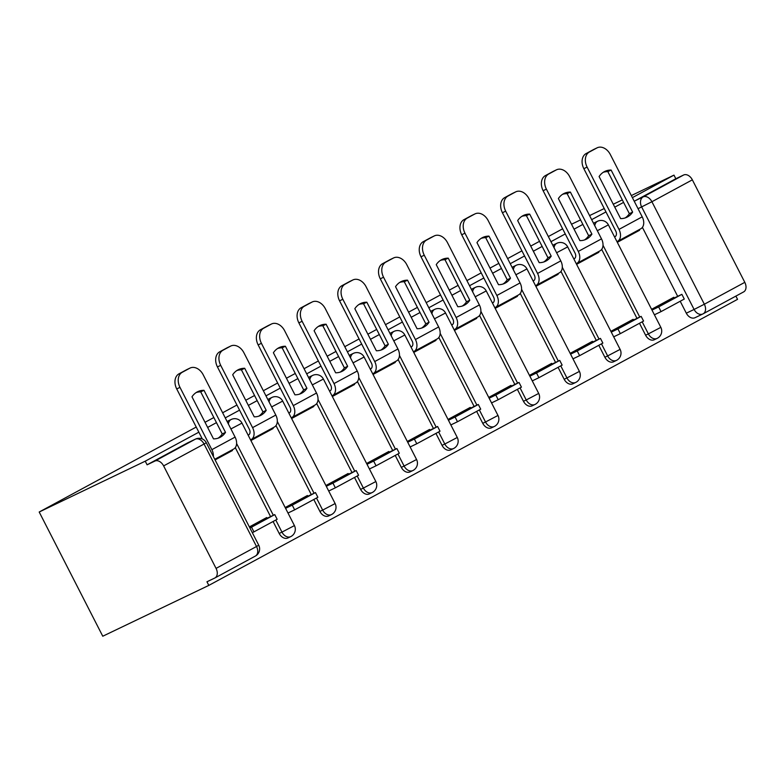 <?xml version="1.0" encoding="UTF-8"?>
<svg xmlns="http://www.w3.org/2000/svg" width="784" height="784" viewBox="0 0 784 784"><rect width="100%" height="100%" fill="white"/><g stroke="black" fill="none" stroke-linecap="round" stroke-linejoin="round"><path stroke-width="1.18" d="M228.644 420.704A8.134 5.929 64.4 0 0 228.448 420.792A8.134 5.929 64.4 0 0 228.262 420.89A8.134 5.929 64.4 0 0 227.203 421.684M269.353 398.684A8.134 5.929 64.4 0 0 269.157 398.772A8.134 5.929 64.4 0 0 268.971 398.86A8.134 5.929 64.4 0 0 267.912 399.664M310.062 376.653A8.134 5.929 64.4 0 0 309.876 376.741A8.134 5.929 64.4 0 0 309.68 376.839A8.134 5.929 64.4 0 0 308.631 377.633M350.781 354.633A8.134 5.929 64.4 0 0 350.585 354.721A8.134 5.929 64.4 0 0 350.399 354.809A8.134 5.929 64.4 0 0 349.341 355.613M391.49 332.602A8.134 5.929 64.4 0 0 391.294 332.69A8.134 5.929 64.4 0 0 391.108 332.788A8.134 5.929 64.4 0 0 390.05 333.582M432.2 310.582A8.134 5.929 64.4 0 0 432.004 310.66A8.134 5.929 64.4 0 0 431.817 310.758A8.134 5.929 64.4 0 0 430.769 311.552M472.909 288.551A8.134 5.929 64.4 0 0 472.723 288.639A8.134 5.929 64.4 0 0 472.536 288.737A8.134 5.929 64.4 0 0 471.478 289.531M513.628 266.521A8.134 5.929 64.4 0 0 513.432 266.609A8.134 5.929 64.4 0 0 513.246 266.707A8.134 5.929 64.4 0 0 512.187 267.501M554.337 244.5A8.134 5.929 64.4 0 0 554.141 244.588A8.134 5.929 64.4 0 0 553.955 244.686A8.134 5.929 64.4 0 0 552.896 245.48M595.046 222.47A8.134 5.929 64.4 0 0 594.86 222.558A8.134 5.929 64.4 0 0 594.664 222.656A8.134 5.929 64.4 0 0 593.615 223.45M198.852 432.18L145.246 461.178L39.2 512.011L102.763 636.226L208.809 585.403L737.548 299.341L735.882 296.097M695.241 317.608A8.134 5.929 -115.6 0 1 695.055 317.696A8.134 5.929 -115.6 0 1 686.314 313.188L694.105 309.455L641.655 206.966A8.134 5.929 -115.6 0 1 643.174 196.892L683.619 175.008L675.828 178.742L673.975 175.126L632.384 197.627M623.584 202.39L614.764 207.162M605.973 211.915L591.665 219.657M582.875 224.41L574.055 229.183M565.254 233.946L550.956 241.678M542.165 246.441L533.345 251.213M524.545 255.966L510.247 263.708M501.446 268.461L492.626 273.234M483.836 277.997L469.538 285.729M460.737 290.492L451.917 295.264M443.117 300.017L428.819 307.759M420.028 312.522L411.208 317.285M402.408 322.048L388.109 329.78M379.309 334.543L370.489 339.315M361.698 344.078L347.4 351.81M338.6 356.573L329.78 361.346M320.979 366.099L306.681 373.841M297.891 378.594L289.071 383.366M280.27 388.129L265.972 395.861M257.172 400.624L248.361 405.397M239.561 410.15L225.263 417.892M216.462 422.645L207.642 427.417M673.975 175.126L631.326 195.569M622.31 199.891L613.264 204.222M604.248 208.544L589.588 215.58M580.562 219.902L571.516 224.234M39.2 512.011L196.225 427.055M205.026 422.292L213.846 417.529M222.636 412.766L236.935 405.024M245.735 400.271L254.555 395.499M263.355 390.736L277.654 383.004M286.444 378.241L295.264 373.468M304.065 368.715L318.363 360.973M327.163 356.22L335.973 351.448M344.774 346.685L359.072 338.953M367.872 334.19L376.692 329.417M385.483 324.664L399.791 316.922M408.582 312.169L417.402 307.397M426.202 302.634L440.5 294.902M449.291 290.139L458.111 285.366M466.911 280.613L481.209 272.871M490.01 268.108L498.83 263.346M507.62 258.583L521.919 250.851M530.719 246.088L539.539 241.315M548.339 236.552L562.638 228.82M208.809 585.403L206.956 581.777L214.747 578.043A8.134 5.566 -118.4 0 0 214.914 577.955A8.134 5.566 -118.4 0 0 216.061 568.39L163.621 465.902A8.134 5.566 -118.4 0 0 154.889 461.07L195.334 439.187A8.134 5.929 -115.6 0 1 195.53 439.089L187.739 442.823A8.134 5.929 -115.6 0 1 187.925 442.735M145.246 461.178L147.098 464.804L154.889 461.07M686.314 313.188L680.208 301.252M677.69 296.342L642.4 227.37M744.8 282.338L692.35 179.84L651.906 201.733L704.346 304.221L744.8 282.338A8.134 5.566 61.6 0 1 743.644 291.903A8.134 5.566 61.6 0 1 743.477 291.981M683.619 175.008A8.134 5.566 61.6 0 1 692.35 179.84M633.501 320.029L633.129 319.304L610.883 331.338M576.603 264.335L598.839 252.301L585.462 258.72M598.839 252.301L598.515 251.654M592.792 342.059L592.42 341.324L570.174 353.359M535.884 286.366L558.13 274.331L544.753 280.741M558.13 274.331L557.796 273.685M552.073 364.08L551.701 363.355L529.465 375.389M495.174 308.386L517.42 296.352L504.043 302.771M517.42 296.352L517.087 295.705M511.364 386.11L510.992 385.375L488.746 397.41M454.465 330.417L476.711 318.382L463.334 324.792M476.711 318.382L476.378 317.736M470.655 408.141L470.282 407.406L448.036 419.44M413.746 352.447L435.992 340.403L422.615 346.822M435.992 340.403L435.669 339.766M429.946 430.161L429.563 429.436L407.327 441.47M373.037 374.468L395.283 362.433L381.906 368.843M395.283 362.433L394.95 361.787M389.227 452.192L388.854 451.457L366.608 463.491M332.328 396.498L354.574 384.464L341.197 390.873M354.574 384.464L354.241 383.817M348.517 474.212L348.145 473.487L325.899 485.521M291.619 418.519L313.855 406.484L300.478 412.894M313.855 406.484L313.531 405.838M307.808 496.243L307.426 495.508L285.19 507.542M250.9 440.549L273.146 428.515L259.769 434.924M273.146 428.515L272.812 427.868M267.089 518.263L266.717 517.538L249.381 526.917M215.09 459.924L232.436 450.535L219.059 456.954M232.436 450.535L232.103 449.889M279.192 533.443L281.956 532.12A8.134 5.929 -115.6 0 0 290.697 536.638L287.934 537.961A8.134 5.929 64.4 0 1 279.192 533.443L273.087 521.507M270.568 516.597L235.278 447.635M319.901 511.423L322.665 510.1A8.134 5.929 -115.6 0 0 331.407 514.608L328.643 515.931A8.134 5.929 64.4 0 1 319.901 511.423L313.796 499.486M311.287 494.577L275.988 425.604M360.62 489.392L363.384 488.069A8.134 5.929 -115.6 0 0 372.116 492.587L369.352 493.91A8.134 5.929 64.4 0 1 360.62 489.392L354.505 477.456M351.996 472.546L316.707 403.574M401.33 467.372L404.093 466.039A8.134 5.929 -115.6 0 0 412.835 470.557L410.061 471.88A8.134 5.929 64.4 0 1 401.33 467.372L395.224 455.435M392.706 450.526L357.416 381.553M442.039 445.341L444.802 444.018A8.134 5.929 -115.6 0 0 453.544 448.536L450.78 449.859A8.134 5.929 64.4 0 1 442.039 445.341L435.933 433.405M433.425 428.495L398.125 359.523M482.758 423.311L485.521 421.988A8.134 5.929 -115.6 0 0 494.253 426.506L491.49 427.829A8.134 5.929 64.4 0 1 482.758 423.311L476.643 411.375M474.134 406.465L438.834 337.502M523.467 401.29L526.231 399.967A8.134 5.929 -115.6 0 0 534.962 404.475L532.199 405.808A8.134 5.929 64.4 0 1 523.467 401.29L517.362 389.354M514.843 384.444L479.553 315.472M564.176 379.26L566.94 377.937A8.134 5.929 -115.6 0 0 575.681 382.455L572.918 383.778A8.134 5.929 64.4 0 1 564.176 379.26L558.071 367.324M555.552 362.414L520.262 293.451M604.885 357.239L607.649 355.916A8.134 5.929 -115.6 0 0 616.391 360.424L613.627 361.757A8.134 5.929 64.4 0 1 604.885 357.239L598.78 345.303M596.271 340.393L560.972 271.421M645.604 335.209L648.368 333.886A8.134 5.929 -115.6 0 0 657.1 338.404L654.336 339.727A8.134 5.929 64.4 0 1 645.604 335.209L639.489 323.273M636.98 318.363L601.691 249.39M674.211 298.008L673.838 297.273L651.592 309.308M617.312 242.315L639.558 230.28L626.181 236.69M639.558 230.28L639.225 229.634M615.528 236.337L614.529 236.876M574.819 258.367L573.819 258.906M534.11 280.388L533.11 280.927M493.391 302.418L492.391 302.957M452.682 324.439L451.682 324.988M411.972 346.469L410.973 347.008M371.253 368.5L370.264 369.039M330.544 390.52L329.545 391.059M289.835 412.551L288.835 413.09M249.126 434.571L248.126 435.11M147.098 464.804L187.543 442.921A8.134 5.929 -115.6 0 1 187.739 442.823M675.828 178.742L635.383 200.626A8.134 5.929 64.4 0 0 634.325 201.429M625.181 217.932A25.225 18.385 64.4 0 0 629.366 213.679L632.629 212.111L611.108 170.05A25.225 18.385 -115.6 0 0 604.866 171.392A25.225 18.385 -115.6 0 0 599.103 176.547L620.624 218.609A25.225 18.385 64.4 0 0 626.867 217.256A25.225 18.385 64.4 0 0 627.445 216.962A25.225 18.385 64.4 0 0 632.629 212.111M614.558 236.935L614.93 236.758A4.88 3.342 -118.4 0 0 615.028 236.709A4.88 3.342 -118.4 0 0 615.714 230.966L583.845 168.678A12.211 8.898 -115.6 0 1 586.109 153.576L593.684 149.479A12.211 8.898 -115.6 0 1 593.958 149.342A12.211 8.898 -115.6 0 1 594.252 149.205M661.049 311.611L684.275 299.047L681.874 294.333L658.648 306.907L661.049 311.611L654.405 314.796M651.994 310.092L658.648 306.907M659.089 305.26L681.874 294.333M586.109 153.576L589.382 152.008A12.211 8.898 64.4 0 0 587.108 167.11L618.988 229.398A10.172 6.958 61.6 0 1 617.547 241.364A10.172 6.958 61.6 0 1 617.331 241.462L616.969 241.639M589.382 152.008L596.947 147.921A12.211 8.898 64.4 0 1 597.232 147.774A12.211 8.898 64.4 0 1 610.334 154.546L642.214 216.835A10.172 6.958 61.6 0 1 640.773 228.791A10.172 6.958 61.6 0 1 640.557 228.899M629.366 213.679L607.835 171.618L611.108 170.05M603.288 172.294A25.225 18.385 -115.6 0 1 607.835 171.618M584.462 239.963A25.225 18.385 64.4 0 0 588.647 235.7L591.92 234.142L570.389 192.07A25.225 18.385 -115.6 0 0 564.157 193.423A25.225 18.385 -115.6 0 0 558.384 198.568L579.915 240.629A25.225 18.385 64.4 0 0 586.148 239.287A25.225 18.385 64.4 0 0 586.736 238.993A25.225 18.385 64.4 0 0 591.92 234.142M573.849 258.965L574.211 258.789A4.88 3.342 -118.4 0 0 574.309 258.73A4.88 3.342 -118.4 0 0 575.005 252.997L543.126 190.708A12.211 8.898 -115.6 0 1 545.399 175.606L552.965 171.51A12.211 8.898 -115.6 0 1 553.249 171.363A12.211 8.898 -115.6 0 1 553.543 171.235M620.34 333.641L643.566 321.068L641.155 316.364L617.929 328.927L620.34 333.641L613.696 336.826M611.285 332.112L617.929 328.927M618.38 327.281L641.155 316.364M545.399 175.606L548.663 174.038A12.211 8.898 64.4 0 0 546.399 189.14L578.269 251.429A10.172 6.958 61.6 0 1 576.828 263.385A10.172 6.958 61.6 0 1 576.622 263.493L576.26 263.669M548.663 174.038L556.238 169.942A12.211 8.898 64.4 0 1 556.522 169.795A12.211 8.898 64.4 0 1 569.625 176.576L601.495 238.865A10.172 6.958 61.6 0 1 600.054 250.821A10.172 6.958 61.6 0 1 599.848 250.929M588.647 235.7L567.126 193.638L570.389 192.07M562.579 194.314A25.225 18.385 -115.6 0 1 567.126 193.638M543.753 261.983A25.225 18.385 64.4 0 0 547.938 257.73L551.201 256.162L529.68 214.101A25.225 18.385 -115.6 0 0 523.438 215.443A25.225 18.385 -115.6 0 0 517.675 220.598L539.196 262.66A25.225 18.385 64.4 0 0 545.439 261.317A25.225 18.385 64.4 0 0 546.027 261.013A25.225 18.385 64.4 0 0 551.201 256.162M533.14 280.986L533.502 280.809A4.88 3.342 -118.4 0 0 533.6 280.76A4.88 3.342 -118.4 0 0 534.296 275.017L502.417 212.729A12.211 8.898 -115.6 0 1 504.69 197.627L512.256 193.53A12.211 8.898 -115.6 0 1 512.54 193.393A12.211 8.898 -115.6 0 1 512.824 193.256M579.631 355.662L602.857 343.098L600.446 338.384L577.22 350.958L579.631 355.662L572.977 358.847M570.576 354.143L577.22 350.958M577.661 349.311L600.446 338.384M504.69 197.627L507.954 196.069A12.211 8.898 64.4 0 0 505.68 211.161L537.559 273.449A10.172 6.958 61.6 0 1 536.119 285.415A10.172 6.958 61.6 0 1 535.913 285.523L535.541 285.699M507.954 196.069L515.519 191.972A12.211 8.898 64.4 0 1 515.803 191.825A12.211 8.898 64.4 0 1 528.916 198.597L560.785 260.886A10.172 6.958 61.6 0 1 559.345 272.852A10.172 6.958 61.6 0 1 559.139 272.95M547.938 257.73L526.417 215.669L529.68 214.101M521.86 216.345A25.225 18.385 -115.6 0 1 526.417 215.669M503.044 284.014A25.225 18.385 64.4 0 0 507.228 279.761L510.492 278.193L488.971 236.131A25.225 18.385 -115.6 0 0 482.728 237.474A25.225 18.385 -115.6 0 0 476.966 242.619L498.487 284.69A25.225 18.385 64.4 0 0 504.729 283.338A25.225 18.385 64.4 0 0 505.308 283.044A25.225 18.385 64.4 0 0 510.492 278.193M492.421 303.016L492.793 302.84A4.88 3.342 -118.4 0 0 492.891 302.791A4.88 3.342 -118.4 0 0 493.577 297.048L461.707 234.759A12.211 8.898 -115.6 0 1 463.971 219.657L471.547 215.561A12.211 8.898 -115.6 0 1 471.831 215.414A12.211 8.898 -115.6 0 1 472.115 215.286M538.912 377.692L562.148 365.119L559.737 360.415L536.511 372.978L538.912 377.692L532.267 380.877M529.857 376.163L536.511 372.978M536.952 371.332L559.737 360.415M463.971 219.657L467.244 218.089A12.211 8.898 64.4 0 0 464.971 233.191L496.85 295.48A10.172 6.958 61.6 0 1 495.41 307.436A10.172 6.958 61.6 0 1 495.204 307.544L494.831 307.72M467.244 218.089L474.81 213.993A12.211 8.898 64.4 0 1 475.094 213.856A12.211 8.898 64.4 0 1 488.197 220.627L520.076 282.916A10.172 6.958 61.6 0 1 518.636 294.872A10.172 6.958 61.6 0 1 518.43 294.98M507.228 279.761L485.698 237.689L488.971 236.131M481.151 238.365A25.225 18.385 -115.6 0 1 485.698 237.689M462.325 306.034A25.225 18.385 64.4 0 0 466.519 301.781L469.783 300.213L448.252 258.152A25.225 18.385 -115.6 0 0 442.019 259.504A25.225 18.385 -115.6 0 0 436.247 264.649L457.778 306.711A25.225 18.385 64.4 0 0 464.01 305.368A25.225 18.385 64.4 0 0 464.598 305.064A25.225 18.385 64.4 0 0 469.783 300.213M451.711 325.037L452.074 324.86A4.88 3.342 -118.4 0 0 452.182 324.811A4.88 3.342 -118.4 0 0 452.868 319.068L420.998 256.78A12.211 8.898 -115.6 0 1 423.262 241.678L430.828 237.591A12.211 8.898 -115.6 0 1 431.112 237.444A12.211 8.898 -115.6 0 1 431.406 237.317M498.203 399.713L521.429 387.149L519.018 382.445L495.792 395.009L498.203 399.713L491.558 402.898M489.147 398.194L495.792 395.009M496.243 393.362L519.018 382.445M423.262 241.678L426.525 240.12A12.211 8.898 64.4 0 0 424.262 255.221L456.131 317.51A10.172 6.958 61.6 0 1 454.691 329.466A10.172 6.958 61.6 0 1 454.485 329.574L454.122 329.75M426.525 240.12L434.101 236.023A12.211 8.898 64.4 0 1 434.385 235.876A12.211 8.898 64.4 0 1 447.488 242.648L479.367 304.937A10.172 6.958 61.6 0 1 477.917 316.903A10.172 6.958 61.6 0 1 477.711 317.001M466.519 301.781L444.989 259.72L448.252 258.152M440.441 260.396A25.225 18.385 -115.6 0 1 444.989 259.72M421.616 328.065A25.225 18.385 64.4 0 0 425.8 323.812L429.073 322.244L407.543 280.182A25.225 18.385 -115.6 0 0 401.31 281.525A25.225 18.385 -115.6 0 0 395.538 286.67L417.068 328.741A25.225 18.385 64.4 0 0 423.301 327.389A25.225 18.385 64.4 0 0 423.889 327.095A25.225 18.385 64.4 0 0 429.073 322.244M411.002 347.067L411.365 346.891A4.88 3.342 -118.4 0 0 411.463 346.842A4.88 3.342 -118.4 0 0 412.159 341.099L380.279 278.81A12.211 8.898 -115.6 0 1 382.553 263.708L390.118 259.612A12.211 8.898 -115.6 0 1 390.403 259.465A12.211 8.898 -115.6 0 1 390.697 259.337M457.493 421.743L480.719 409.179L478.309 404.466L455.083 417.029L457.493 421.743L450.839 424.928M448.438 420.224L455.083 417.029M455.533 415.383L478.309 404.466M382.553 263.708L385.816 262.14A12.211 8.898 64.4 0 0 383.552 277.242L415.422 339.531A10.172 6.958 61.6 0 1 413.981 351.487A10.172 6.958 61.6 0 1 413.776 351.595L413.413 351.771M385.816 262.14L393.382 258.044A12.211 8.898 64.4 0 1 393.666 257.907A12.211 8.898 64.4 0 1 406.778 264.678L438.648 326.967A10.172 6.958 61.6 0 1 437.207 338.923A10.172 6.958 61.6 0 1 437.002 339.031M425.8 323.812L404.279 281.74L407.543 280.182M399.722 282.416A25.225 18.385 -115.6 0 1 404.279 281.74M380.906 350.085A25.225 18.385 64.4 0 0 385.091 345.832L388.354 344.274L366.834 302.203A25.225 18.385 -115.6 0 0 360.591 303.555A25.225 18.385 -115.6 0 0 354.829 308.7L376.349 350.762A25.225 18.385 64.4 0 0 382.592 349.419A25.225 18.385 64.4 0 0 383.17 349.115A25.225 18.385 64.4 0 0 388.354 344.274M370.283 369.088L370.656 368.911A4.88 3.342 -118.4 0 0 370.754 368.862A4.88 3.342 -118.4 0 0 371.449 363.129L339.57 300.831A12.211 8.898 -115.6 0 1 341.844 285.739L349.409 281.642A12.211 8.898 -115.6 0 1 349.693 281.495A12.211 8.898 -115.6 0 1 349.978 281.368M416.784 443.764L440.01 431.2L437.599 426.496L414.373 439.06L416.784 443.764L410.13 446.958M407.719 442.245L414.373 439.06M414.814 437.413L437.599 426.496M341.844 285.739L345.107 284.171A12.211 8.898 64.4 0 0 342.833 299.272L374.713 361.561A10.172 6.958 61.6 0 1 373.272 373.517A10.172 6.958 61.6 0 1 373.066 373.625L372.694 373.801M345.107 284.171L352.673 280.074A12.211 8.898 64.4 0 1 352.957 279.927A12.211 8.898 64.4 0 1 366.059 286.699L397.939 348.988A10.172 6.958 61.6 0 1 396.498 360.954A10.172 6.958 61.6 0 1 396.292 361.061M385.091 345.832L363.56 303.771L366.834 302.203M359.013 304.447A25.225 18.385 -115.6 0 1 363.56 303.771M340.187 372.116A25.225 18.385 64.4 0 0 344.382 367.863L347.645 366.295L326.115 324.233A25.225 18.385 -115.6 0 0 319.882 325.576A25.225 18.385 -115.6 0 0 314.11 330.73L335.64 372.792A25.225 18.385 64.4 0 0 341.873 371.44A25.225 18.385 64.4 0 0 342.461 371.146A25.225 18.385 64.4 0 0 347.645 366.295M329.574 391.118L329.937 390.942A4.88 3.342 -118.4 0 0 330.044 390.893A4.88 3.342 -118.4 0 0 330.73 385.15L298.861 322.861A12.211 8.898 -115.6 0 1 301.125 307.759L308.7 303.663A12.211 8.898 -115.6 0 1 308.974 303.526A12.211 8.898 -115.6 0 1 309.268 303.388M376.065 465.794L399.291 453.23L396.88 448.517L373.654 461.09L376.065 465.794L369.421 468.979M367.01 464.275L373.654 461.09M374.105 459.434L396.88 448.517M301.125 307.759L304.398 306.191A12.211 8.898 64.4 0 0 302.124 321.293L334.004 383.582A10.172 6.958 61.6 0 1 332.563 395.548A10.172 6.958 61.6 0 1 332.347 395.646L331.985 395.822M304.398 306.191L311.963 302.105A12.211 8.898 64.4 0 1 312.248 301.958A12.211 8.898 64.4 0 1 325.35 308.729L357.23 371.018A10.172 6.958 61.6 0 1 355.789 382.974A10.172 6.958 61.6 0 1 355.573 383.082M344.382 367.863L322.851 325.801L326.115 324.233M318.304 326.467A25.225 18.385 -115.6 0 1 322.851 325.801M299.478 394.146A25.225 18.385 64.4 0 0 303.663 389.883L306.936 388.325L285.405 346.254A25.225 18.385 -115.6 0 0 279.173 347.606A25.225 18.385 -115.6 0 0 273.4 352.751L294.931 394.813A25.225 18.385 64.4 0 0 301.164 393.47A25.225 18.385 64.4 0 0 301.752 393.176A25.225 18.385 64.4 0 0 306.936 388.325M288.865 413.148L289.227 412.972A4.88 3.342 -118.4 0 0 289.325 412.913A4.88 3.342 -118.4 0 0 290.021 407.18L258.142 344.891A12.211 8.898 -115.6 0 1 260.415 329.79L267.981 325.693A12.211 8.898 -115.6 0 1 268.265 325.546A12.211 8.898 -115.6 0 1 268.559 325.419M335.356 487.815L358.582 475.251L356.171 470.547L332.945 483.111L335.356 487.815L328.712 491.009M326.301 486.296L332.945 483.111M333.396 481.464L356.171 470.547M260.415 329.79L263.679 328.222A12.211 8.898 64.4 0 0 261.415 343.323L293.285 405.612A10.172 6.958 61.6 0 1 291.844 417.568A10.172 6.958 61.6 0 1 291.638 417.676L291.276 417.852M263.679 328.222L271.254 324.125A12.211 8.898 64.4 0 1 271.529 323.978A12.211 8.898 64.4 0 1 284.641 330.75L316.511 393.049A10.172 6.958 61.6 0 1 315.07 405.005A10.172 6.958 61.6 0 1 314.864 405.112M303.663 389.883L282.142 347.822L285.405 346.254M277.585 348.498A25.225 18.385 -115.6 0 1 282.142 347.822M258.769 416.167A25.225 18.385 64.4 0 0 262.954 411.914L266.217 410.346L244.696 368.284A25.225 18.385 -115.6 0 0 238.454 369.627A25.225 18.385 -115.6 0 0 232.691 374.781L254.212 416.843A25.225 18.385 64.4 0 0 260.455 415.5A25.225 18.385 64.4 0 0 261.043 415.197A25.225 18.385 64.4 0 0 266.217 410.346M248.146 435.169L248.518 434.993A4.88 3.342 -118.4 0 0 248.616 434.944A4.88 3.342 -118.4 0 0 249.312 429.201L217.433 366.912A12.211 8.898 -115.6 0 1 219.706 351.81L227.272 347.714A12.211 8.898 -115.6 0 1 227.556 347.577A12.211 8.898 -115.6 0 1 227.84 347.439M294.647 509.845L317.873 497.281L315.462 492.568L292.236 505.141L294.647 509.845L287.993 513.03M285.582 508.326L292.236 505.141M292.677 503.495L315.462 492.568M219.706 351.81L222.97 350.242A12.211 8.898 64.4 0 0 220.696 365.344L252.575 427.633A10.172 6.958 61.6 0 1 251.135 439.599A10.172 6.958 61.6 0 1 250.929 439.706L250.557 439.873M222.97 350.242L230.535 346.156A12.211 8.898 64.4 0 1 230.819 346.009A12.211 8.898 64.4 0 1 243.922 352.78L275.801 415.069A10.172 6.958 61.6 0 1 274.361 427.025A10.172 6.958 61.6 0 1 274.155 427.133M262.954 411.914L241.433 369.852L244.696 368.284M236.876 370.528A25.225 18.385 -115.6 0 1 241.433 369.852M218.05 438.197A25.225 18.385 64.4 0 0 222.244 433.944L225.508 432.376L203.987 390.314A25.225 18.385 -115.6 0 0 197.744 391.657A25.225 18.385 -115.6 0 0 191.982 396.802L213.503 438.873A25.225 18.385 64.4 0 0 219.745 437.521A25.225 18.385 64.4 0 0 220.324 437.227A25.225 18.385 64.4 0 0 225.508 432.376M253.928 531.875L277.154 519.302L274.753 514.598L251.517 527.162L253.928 531.875L252.311 532.65M249.9 527.946L251.517 527.162M251.968 525.515L274.753 514.598M202.331 438.981L176.723 388.942A12.211 8.898 -115.6 0 1 178.987 373.841L182.26 372.273A12.211 8.898 64.4 0 0 179.987 387.374L211.866 449.663A10.172 6.958 61.6 0 1 213.346 456.513M182.26 372.273L189.826 368.176A12.211 8.898 64.4 0 1 190.11 368.039A12.211 8.898 64.4 0 1 203.213 374.811L235.092 437.1A10.172 6.958 61.6 0 1 233.652 449.056A10.172 6.958 61.6 0 1 233.436 449.163M178.987 373.841L186.563 369.744A12.211 8.898 -115.6 0 1 186.837 369.597A12.211 8.898 -115.6 0 1 187.131 369.47M222.244 433.944L200.714 391.873L203.987 390.314M196.167 392.549A25.225 18.385 -115.6 0 1 200.714 391.873M228.379 423.987A8.134 5.929 -115.6 0 1 231.025 419.567A8.134 5.929 -115.6 0 1 231.211 419.469L228.448 420.792M269.088 401.957A8.134 5.929 -115.6 0 1 271.734 397.537A8.134 5.929 -115.6 0 1 271.921 397.439L269.157 398.772M309.807 379.926A8.134 5.929 -115.6 0 1 312.444 375.516A8.134 5.929 -115.6 0 1 312.64 375.418L309.876 376.741M350.517 357.906A8.134 5.929 -115.6 0 1 353.163 353.486A8.134 5.929 -115.6 0 1 353.349 353.388L350.585 354.721M391.226 335.875A8.134 5.929 -115.6 0 1 393.872 331.465A8.134 5.929 -115.6 0 1 394.058 331.367L391.294 332.69M431.935 313.855A8.134 5.929 -115.6 0 1 434.581 309.435A8.134 5.929 -115.6 0 1 434.777 309.337L432.004 310.66M472.654 291.824A8.134 5.929 -115.6 0 1 475.3 287.405A8.134 5.929 -115.6 0 1 475.486 287.316L472.723 288.639M513.363 269.804A8.134 5.929 -115.6 0 1 516.009 265.384A8.134 5.929 -115.6 0 1 516.195 265.286L513.432 266.609M554.072 247.773A8.134 5.929 -115.6 0 1 556.718 243.354A8.134 5.929 -115.6 0 1 556.905 243.265L554.141 244.588M594.791 225.743A8.134 5.929 -115.6 0 1 597.437 221.333A8.134 5.929 -115.6 0 1 597.624 221.235L594.86 222.558M216.061 568.39L256.515 546.507L204.065 444.018L163.621 465.902M638.049 208.691L651.906 201.733A8.134 5.566 -118.4 0 0 643.174 196.892L635.383 200.626M290.697 536.638A8.134 8.134 0 0 0 294.421 525.594L281.956 532.12L275.782 520.047M273.332 515.274L236.601 443.499M331.407 514.608A8.134 8.134 0 0 0 335.131 503.563L322.665 510.1L316.491 498.026M314.051 493.254L277.32 421.469M372.116 492.587A8.134 8.134 0 0 0 375.85 481.543L363.384 488.069L357.2 475.996M354.76 471.223L318.03 399.448M412.835 470.557A8.134 8.134 0 0 0 416.559 459.512L404.093 466.039L397.919 453.975M395.469 449.193L358.739 377.418M453.544 448.536A8.134 8.134 0 0 0 457.268 437.482L444.802 444.018L438.628 431.945M436.188 427.172L399.448 355.387M494.253 426.506A8.134 8.134 0 0 0 497.977 415.461L485.521 421.988L479.338 409.924M476.897 405.142L440.167 333.367M534.962 404.475A8.134 8.134 0 0 0 538.696 393.431L526.231 399.967L520.057 387.894M517.607 383.121L480.876 311.336M575.681 382.455A8.134 8.134 0 0 0 579.405 371.41L566.94 377.937L560.766 365.863M558.316 361.091L521.585 289.316M616.391 360.424A8.134 8.134 0 0 0 620.115 349.38L607.649 355.916L601.475 343.843M599.035 339.07L562.304 267.285M657.1 338.404A8.134 8.134 0 0 0 660.834 327.359L648.368 333.886L642.184 321.812M639.744 317.04L603.014 245.265M597.33 230.712L608.384 224.871A8.134 8.134 0 0 0 597.624 221.235M556.62 252.742L567.675 246.891A8.134 8.134 0 0 0 556.905 243.265M515.901 274.763L526.956 268.922A8.134 8.134 0 0 0 516.195 265.286M475.192 296.793L486.247 290.942A8.134 8.134 0 0 0 475.486 287.316M434.483 318.814L445.537 312.973A8.134 8.134 0 0 0 434.777 309.337M393.764 340.844L404.828 334.993A8.134 8.134 0 0 0 394.058 331.367M353.055 362.865L364.109 357.024A8.134 8.134 0 0 0 353.349 353.388M312.346 384.895L323.4 379.044A8.134 8.134 0 0 0 312.64 375.418M271.627 406.925L282.691 401.075A8.134 8.134 0 0 0 271.921 397.439M230.917 428.946L241.972 423.105A8.134 8.134 0 0 0 231.211 419.469M703.032 313.874A8.134 5.929 -115.6 0 1 702.836 313.963A8.134 5.929 -115.6 0 1 694.105 309.455L704.346 304.221A8.134 5.566 61.6 0 1 703.199 313.786A8.134 5.566 61.6 0 1 703.032 313.874M187.543 442.921L195.334 439.187A8.134 5.566 -118.4 0 1 204.065 444.018L206.29 442.715A8.134 8.134 0 0 0 195.53 439.089M214.914 577.955L255.359 556.072A8.134 8.134 0 0 0 258.73 545.203L256.515 546.507A8.134 5.566 61.6 0 1 255.359 556.072A8.134 5.566 61.6 0 1 255.192 556.16M587.108 167.11L583.845 168.678M618.988 229.398L642.214 216.835M596.947 147.921L593.684 149.479M546.399 189.14L543.126 190.708M578.269 251.429L601.495 238.865M556.238 169.942L552.965 171.51M505.68 211.161L502.417 212.729M537.559 273.449L560.785 260.886M515.519 191.972L512.256 193.53M464.971 233.191L461.707 234.759M496.85 295.48L520.076 282.916M474.81 213.993L471.547 215.561M424.262 255.221L420.998 256.78M456.131 317.51L479.367 304.937M434.101 236.023L430.828 237.591M383.552 277.242L380.279 278.81M415.422 339.531L438.648 326.967M393.382 258.044L390.118 259.612M342.833 299.272L339.57 300.831M374.713 361.561L397.939 348.988M352.673 280.074L349.409 281.642M302.124 321.293L298.861 322.861M334.004 383.582L357.23 371.018M311.963 302.105L308.7 303.663M261.415 343.323L258.142 344.891M293.285 405.612L316.511 393.049M271.254 324.125L267.981 325.693M220.696 365.344L217.433 366.912M252.575 427.633L275.801 415.069M230.535 346.156L227.272 347.714M179.987 387.374L176.723 388.942M211.866 449.663L235.092 437.1M189.826 368.176L186.563 369.744M608.384 224.871L660.834 327.359M567.675 246.891L620.115 349.38M526.956 268.922L579.405 371.41M486.247 290.942L538.696 393.431M445.537 312.973L497.977 415.461M404.828 334.993L457.268 437.482M364.109 357.024L416.559 459.512M323.4 379.044L375.85 481.543M282.691 401.075L335.131 503.563M241.972 423.105L294.421 525.594M695.055 317.696L702.836 313.963A8.134 8.134 0 0 0 703.199 313.786L743.644 291.903M258.73 545.203L206.29 442.715M617.547 241.364L640.773 228.791M597.232 147.774L593.958 149.342M576.828 263.385L600.054 250.821M556.522 169.795L553.249 171.363M536.119 285.415L559.345 272.852M515.803 191.825L512.54 193.393M495.41 307.436L518.636 294.872M475.094 213.856L471.831 215.414M454.691 329.466L477.917 316.903M434.385 235.876L431.112 237.444M413.981 351.487L437.207 338.923M393.666 257.907L390.403 259.465M373.272 373.517L396.498 360.954M352.957 279.927L349.693 281.495M332.563 395.548L355.789 382.974M312.248 301.958L308.974 303.526M291.844 417.568L315.07 405.005M271.529 323.978L268.265 325.546M251.135 439.599L274.361 427.025M230.819 346.009L227.556 347.577M214.757 459.277L233.652 449.056M190.11 368.039L186.837 369.597"/></g></svg>
